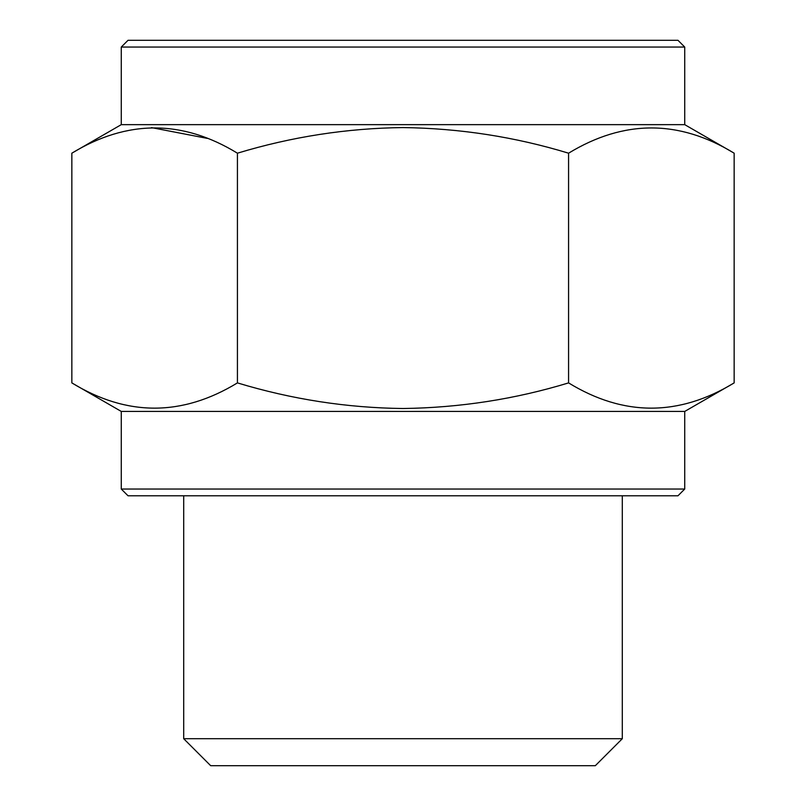 <?xml version="1.0" encoding="UTF-8"?>
<svg xmlns="http://www.w3.org/2000/svg" width="806" height="806" viewBox="0 0 806 806"><rect width="100%" height="100%" fill="white"/><g stroke="black" fill="none" stroke-linecap="round" stroke-linejoin="round"><path stroke-width="1.21" d="M684.727 47.05L121.273 47.05L128.023 40.3L677.977 40.3L684.727 47.05L684.727 124.648L121.273 124.648L71.845 153.19L71.845 382.9C126.905 416.551 182.096 416.551 237.427 382.9C291.732 399.333 346.923 407.876 403 408.511C459.773 407.755 514.963 399.222 568.573 382.9C623.632 416.551 678.823 416.551 734.155 382.9L734.155 153.19C679.095 119.54 623.904 119.54 568.573 153.19C514.963 136.869 459.773 128.325 403 127.57C346.923 128.214 291.732 136.748 237.427 153.19L237.427 382.9M684.727 411.433L121.273 411.433L121.273 489.041L684.727 489.041L684.727 411.433L734.155 382.9M684.727 489.041L677.977 495.781L128.023 495.781L121.273 489.041M622.303 738.709L183.697 738.709L210.688 765.7L595.312 765.7L622.303 738.709L622.303 495.781M568.573 153.19L568.573 382.9M151.488 127.61L207.313 138.39M237.427 153.19C182.368 119.54 127.177 119.54 71.845 153.19M684.727 124.648L734.155 153.19M183.697 495.781L183.697 738.709M121.273 411.433L71.845 382.9M121.273 47.05L121.273 124.648"/></g></svg>
